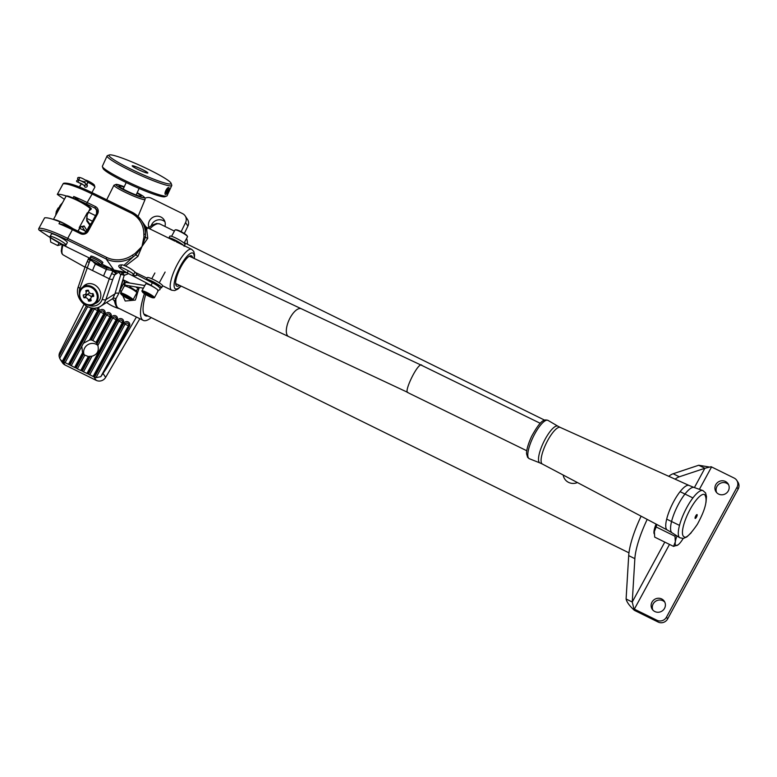 <?xml version="1.0" encoding="UTF-8"?>
<svg xmlns="http://www.w3.org/2000/svg" width="777" height="777" viewBox="0 0 777 777"><rect width="100%" height="100%" fill="white"/><g stroke="black" fill="none" stroke-linecap="round" stroke-linejoin="round"><path stroke-width="1.17" d="M87.723 305.011A12.898 11.16 -126 0 0 102.253 299.281L109.266 278.797L92.57 270.571A14.219 3.7 -63.8 0 1 95.386 264.015L92.152 260.81M95.231 303.516A10.664 9.237 -126 0 0 97.348 302.418A10.664 9.237 -126 0 0 98.553 288.354A10.664 9.237 -126 0 0 84.819 285.149A10.664 9.237 -126 0 0 83.11 286.83M128.545 273.63L124.174 275.398L118.764 293.463L115.928 298.824A46.931 12.228 116.2 0 0 118.58 308.246L143.221 320.377A46.931 12.228 -63.8 0 1 144.405 293.677M186.606 238.422A46.931 12.228 -63.8 0 1 187.403 244.24M151.272 317.608A46.931 12.228 -63.8 0 1 143.221 320.377M129.846 283.051L123.242 279.798A46.931 12.228 116.2 0 0 120.134 289.957L125.223 301.029L135.305 300.087L136.14 297.844A46.931 12.228 -63.8 0 1 139.248 287.684L138.685 287.403M84.003 354.429A8.537 8.139 146.6 0 1 97.863 345.444L97.067 343.793A8.537 8.139 -33.4 0 0 96.717 343.24L95.989 342.414L109.955 316.695L106.566 315.025L92.764 340.452L95.989 342.414M97.067 343.793L111.451 317.288A3.263 3.108 146.6 0 1 115.812 315.85A3.263 3.108 146.6 0 1 117.104 320.075L87.898 373.854L88.413 374.116L117.618 320.328A3.263 3.108 146.6 0 1 121.979 318.881A3.263 3.108 146.6 0 1 123.261 323.106L94.056 376.894A7.11 6.789 -33.4 0 0 94.59 377.107L123.776 323.358A3.263 3.108 146.6 0 1 128.137 321.911A3.263 3.108 146.6 0 1 129.419 326.136L106.468 368.395L136.422 317.026M83.994 304.458L59.81 352.437A7.11 6.789 -33.4 0 0 59.091 356.235L86.325 306.06M92.405 308.042L63.258 361.723L63.772 361.975L92.978 308.197A3.263 3.108 146.6 0 1 93.036 308.09M98.213 307.391A3.263 3.108 146.6 0 1 98.621 310.975L69.415 364.763L69.93 365.015L99.135 311.227A3.263 3.108 146.6 0 1 103.496 309.78A3.263 3.108 146.6 0 1 104.778 314.005L90.734 339.879L89.442 340.093L103.797 313.665L100.408 311.995L83.43 343.249L89.442 340.093M92.764 340.452L91.346 339.947A8.537 8.139 -33.4 0 0 90.734 339.879M83.43 343.249L81.799 346.27L82.566 352.758L83.246 353.671L75.583 367.793L74.592 367.453L82.566 352.758L83.246 353.671A8.537 8.139 -33.4 0 0 83.663 354.108L84.79 355.138L77.36 368.813L76.097 368.045L83.663 354.108M75.583 367.793L76.097 368.045M74.592 367.453L69.93 365.015M121.921 272.416L122.591 273.222L124.145 272.61M97.397 263.762L106.507 267.871L110.897 268.492M89.588 356.371L81.74 370.823L80.75 370.483L88.335 356.507L89.588 356.371A8.537 8.139 -33.4 0 0 90.258 356.332L92.007 356.216L83.518 371.843L82.255 371.076L90.258 356.332M81.74 370.823L82.255 371.076M88.141 206.828A13.51 1.972 -151.5 0 0 75.971 199.359A13.51 1.972 -151.5 0 0 66.327 196.008M72.64 228.457A13.51 1.972 -151.5 0 0 53.778 219.57M164.928 226.437A8.537 8.139 -33.4 0 0 149.456 220.823A8.537 8.139 -33.4 0 0 148.873 227.447M181.138 231.692L185.557 222.562A7.11 6.789 -33.4 0 0 182.605 213.646L151.233 198.193A7.11 6.789 -33.4 0 0 145.105 198.174M94.056 376.894L88.413 374.116M87.898 373.854L83.518 371.843M80.75 370.483L77.36 368.813M69.415 364.763L63.772 361.975M63.258 361.723L62.286 361.354L91.317 307.886M62.733 361.49L65.045 365.005L96.222 380.351L93.891 376.816M106.468 368.395L100.787 376.709L128.428 325.796L125.039 324.126L95.989 377.641L100.787 376.709M103.302 373.854L105.633 377.399L139.841 318.716M184.314 233.508L187.898 226.107L185.557 222.562M151.224 225.651A8.537 8.139 146.6 0 1 164.899 221.707M65.045 365.005A7.11 6.789 146.6 0 1 62.461 362.733L60.451 359.673L62.286 361.354M185.188 215.919L187.519 219.464A7.11 6.789 146.6 0 1 187.898 226.107M105.633 377.399A7.11 6.789 146.6 0 1 96.222 380.351M77.904 231.07L80.837 226.816L79.235 227.612L84.062 225.922L87.189 230.895M87.053 214.646L86.713 219.6A1.418 1.36 146.6 0 1 86.752 220.969L87.296 212.772L87.053 214.637L89.85 209.071M62.277 203.215L60.557 204.963A4.264 3.603 44.4 0 0 59.946 205.847L56.449 212.296L56.187 214.423M56.303 211.422L56.449 212.296A4.264 4.079 -1.8 0 0 55.837 214.53L56.303 211.422L58.188 207.954M124.077 187.179A12.16 1.292 -155.4 0 0 119.541 185.897A12.16 1.292 -155.4 0 0 119.046 186.033A12.16 1.292 -155.4 0 0 129.574 192.259A12.16 1.292 -155.4 0 0 141.161 196.144A12.16 1.292 -155.4 0 0 137.014 193.094A12.092 1.282 -155.4 0 1 140.987 196.212A12.092 1.282 -155.4 0 1 126.709 190.899A12.092 1.282 -155.4 0 1 119.124 186.218A12.092 1.282 -155.4 0 1 124.067 187.189M114.646 274.961L112.84 279.196A2.846 1.214 18.9 0 1 109.266 278.797L112.83 271.124L115.676 273.193L114.646 274.961L118.658 272.173L120.726 274.66A2.846 2.7 -39.9 0 1 122.591 273.222A2.846 1.136 -109.1 0 1 124.174 275.398A2.846 0.884 21.5 0 0 120.726 274.66L114.977 293.823L112.801 298.543L100.767 306.177A15.744 13.627 54 0 0 105.827 299.689L114.977 293.823A2.846 1.952 -169.6 0 1 118.764 293.463M116.851 271.222L115.676 273.193M115.336 301.699C114.238 301.865 114.433 300.913 115.928 298.824A2.846 2.418 -132.1 0 0 112.801 298.543M85.839 232.401L82.012 226.33M90.103 225.524L86.752 220.969M89.423 223.718L90.987 223.893M87.646 306.74L59.674 358.265L60.451 359.673M88.335 356.507L84.79 355.138M111.451 317.288L112.723 318.065L97.863 345.444C99.203 350.99 97.261 354.584 92.007 356.216M59.674 358.265L59.091 356.235M95.989 377.641L94.59 377.107M110.936 268.551L110.985 270.221L112.83 271.124L113.364 270.27A28.448 27.146 146.6 0 1 110.985 270.221L106.42 269.444L95.386 264.015L95.969 263.092M103.613 276.01A14.219 3.7 -63.8 0 1 106.42 269.444L106.507 267.871M90.608 258.683L79.914 288.286A12.898 11.16 -126 0 0 79.371 293.512M145.736 294.532A41.812 10.888 116.2 0 0 144.221 314.627A41.812 10.888 116.2 0 0 145.484 315.783A41.812 10.888 116.2 0 0 147.931 315.957M145.474 314.753A41.812 10.888 -63.8 0 1 144.396 314.879M96.387 302.68A10.664 9.237 -126 0 0 97.912 301.971M85.412 284.761A10.664 9.237 -126 0 0 84.266 285.994M90.511 258.644L88.782 258.032L88.112 259.489L92.055 260.897A28.448 27.146 146.6 0 1 91.715 260.489M90.647 259.081L88.539 258.576M89.112 262.403L87.296 261.509M111.519 273.436L114.617 274.961M113.364 270.27L116.21 272.329M81.663 226.408A17.774 2.593 28.5 0 0 82.158 226.554A1.418 1.36 -33.4 0 0 84.062 225.922M123.242 279.798L124.563 281.808A9.246 1.35 -151.5 0 0 125.184 282.498M91.929 192.56L94.881 187.121A6.779 0.991 -151.5 0 0 94.891 186.956A6.779 0.991 -151.5 0 0 94.775 186.742A6.779 0.991 -151.5 0 0 87.15 181.876M86.266 184.178L87.111 184.78C87.616 186.616 86.917 187.393 84.994 187.131L84.198 185.693M85.392 180.021A5.352 0.787 28.5 0 1 90.219 182.1A5.352 0.787 28.5 0 1 94.221 184.907A5.352 0.787 28.5 0 1 94.308 185.072L94.891 186.956M65.987 245.076L67.327 242.599A9.033 1.321 -151.5 0 0 67.181 242.094A9.033 1.321 -151.5 0 0 58.887 236.529A9.033 1.321 -151.5 0 0 51.457 233.984L50.107 236.451A9.033 1.321 -151.5 0 0 57.42 241.919A9.033 1.321 -151.5 0 0 65.987 245.076A9.033 1.321 -151.5 0 0 65.841 244.57A9.033 1.321 -151.5 0 0 57.537 239.005A9.033 1.321 -151.5 0 0 50.107 236.451M90.297 257.828A6.779 0.991 28.5 0 1 90.2 257.643A6.779 0.991 28.5 0 1 90.21 257.478A6.779 0.991 28.5 0 1 96.63 259.848A6.779 0.991 28.5 0 1 102.117 263.947A6.779 0.991 28.5 0 1 101.981 264.044L100.087 264.578A5.352 0.787 -151.5 0 0 95.862 261.266A5.352 0.787 -151.5 0 0 90.783 259.528A5.352 0.787 -151.5 0 0 90.851 259.664A5.352 0.787 -151.5 0 0 95.396 262.791A5.352 0.787 -151.5 0 0 100.087 264.578M123.902 265.394L133.411 256.653L132.391 255.177L134.936 253.584L141.977 246.523L137.898 256.42L125.408 266.045M147.125 228.856L145.61 226.583L146.455 227.234L147.747 238.296L141.977 246.523L143.949 236.975L143.842 234.091L145.493 234.392L145.668 226.651M72.941 228.652A13.452 1.962 -151.5 0 0 59.994 221.853A42.667 6.235 -151.5 0 0 44.59 217.881L38.879 228.389A42.667 6.235 28.5 0 1 67.696 238.384L72.397 229.72A42.667 6.235 -151.5 0 0 58.994 223.708L65.87 225.369A41.249 6.022 28.5 0 1 73.223 228.797M81.42 232.809L65.87 225.369M96.484 209.722L94.949 208.129L86.752 204.128A41.249 6.022 -151.5 0 0 79.303 200.641A13.452 1.962 28.5 0 1 91.356 208.78L88.607 211.354M90.822 256.352A6.828 1 28.5 0 1 90.831 256.225A6.828 1 28.5 0 1 97.31 258.605A6.828 1 28.5 0 1 102.836 262.733A6.828 1 28.5 0 1 102.729 262.82M179.487 285.382A16.851 4.691 -64 0 1 175.825 284.868A16.851 4.691 -64 0 1 179.914 268.91A16.851 4.691 -64 0 1 189.986 255.886A16.851 4.691 -64 0 1 192.579 257.75M143.842 234.091A25.602 24.301 -35 0 0 130.75 212.869L91.871 193.861A42.667 6.235 -151.5 0 0 63.054 183.877L57.343 194.386A42.667 6.235 28.5 0 1 72.756 198.368A13.452 1.962 28.5 0 1 91.016 209.401M64.394 199.33L57.313 194.405L63.015 183.935M79.303 200.641L73.757 196.513L72.98 197.95M44.561 217.939L38.879 228.389A1.418 1.389 -103.2 0 0 39.433 230.322L48.135 236.208A27.02 3.943 -151.5 0 0 67.745 247.426L90.482 258.537L67.745 247.426M97.203 210.489L95.726 209.227A4.264 4.05 145 0 1 96.766 209.975M175.641 283.819A15.433 4.303 116 0 0 176.126 284.236A15.433 4.303 116 0 0 177.224 284.295M147.747 238.296A2.846 1.787 12.1 0 1 145.445 237.063L141.977 246.523L135.742 254.934L133.411 256.653A27.02 25.651 145 0 1 106.167 258.984L113.869 269.969A27.02 25.651 -35 0 0 126.505 272.562M130.75 212.869L131.634 211.956A27.02 25.651 145 0 1 141.045 219.969A27.02 25.651 145 0 1 145.493 234.392L145.445 237.063L143.949 236.975M137.898 256.42A2.846 1.088 42.3 0 0 135.742 254.934L134.936 253.584M85.033 297.678A2.846 2.457 54 0 1 88.248 299.99L88.529 301.058A5.692 4.924 -126 0 0 91.191 300.66L90.909 299.592A2.846 2.457 54 0 1 92.696 296.513L93.687 296.367A5.692 4.924 -126 0 0 92.939 293.512L91.939 293.657A2.846 2.457 54 0 1 88.733 291.346L88.452 290.277A5.692 4.924 -126 0 0 87.014 290.297A5.692 4.924 -126 0 0 85.791 290.676L86.072 291.744A2.846 2.457 54 0 1 84.314 294.813L83.285 294.969A5.692 4.924 -126 0 0 84.042 297.824L85.033 297.678L87.014 294.765A4.157 3.603 54 0 1 91.336 297.183M84.314 294.813A2.846 2.457 54 0 1 84.285 294.823L86.956 294.376A4.157 3.603 54 0 1 86.917 294.386L84.334 294.813M86.092 286.587A9.596 8.314 -126 0 0 82.381 301.321A9.596 8.314 -126 0 0 96.999 299.106A9.596 8.314 -126 0 0 86.092 286.587M86.198 285.703A10.315 8.926 54 0 1 97.106 292.074A10.315 8.926 54 0 1 94.833 303.797A10.315 8.926 54 0 1 81.556 300.699A10.315 8.926 54 0 1 82.721 287.111A10.315 8.926 54 0 1 86.198 285.703M87.247 283.955A10.315 8.926 -126 0 0 86.179 284.605L82.721 287.111M94.833 303.797L98.3 301.291A10.315 8.926 -126 0 0 99.242 300.476M86.898 294.386A4.38 3.788 -126 0 0 87.005 294.765L84.042 297.824M89.345 292.55A4.157 3.603 54 0 1 86.956 294.376M87.743 290.229L85.791 290.676M91.084 297.678L92.308 295.299A4.157 3.603 54 0 1 93.25 294.182M90.812 299.009L88.529 301.058M83.887 185.208L86.228 185.072L85.499 183.508L86.228 185.072M79.604 177.68L78.778 179.778L84.79 182.848L85.217 181.721L83.061 181.527M79.914 186.295A1.282 0.981 -82.1 0 1 80.662 184.907M61.509 244.24A12.801 3.331 -63.8 0 1 60.353 243.619M50.272 237.645L50.69 242.084L57.741 245.561L59.062 242.9M61.742 244.366L57.741 245.561M656.079 524.087A12.947 3.37 116.2 0 0 654.273 533.974M634.858 558.663L628.7 555.623L626.097 598.999L632.255 602.029L634.858 558.663A51.204 13.335 -63.8 0 1 647.192 519.395M675.087 479.156A51.204 13.335 -63.8 0 1 679.321 476.787L704.875 468.278L698.717 465.248L673.154 473.747A51.204 13.335 -63.8 0 0 668.715 476.282M628.7 555.623A51.204 13.335 -63.8 0 1 641.112 516.19M626.097 598.999C626.806 602.185 629.564 605.963 634.372 610.324L633.925 608.915A4.264 0.622 -151.5 0 0 634.353 609.139L669.502 544.415M634.372 610.324A11.373 1.661 -151.5 0 0 635.528 610.907L658.138 622.047L656.973 620.269L634.353 609.139M699.407 489.335L711.567 466.938A4.264 0.622 28.5 0 1 711.13 466.724L704.875 468.278L694.395 487.577M709.323 467.016L698.717 465.248M664.791 542.093L632.255 602.029L633.925 608.915M654.846 611.548A7.255 6.925 146.6 0 1 654.467 599.456A7.255 6.925 146.6 0 1 663.48 609.828A7.255 6.925 146.6 0 1 654.846 611.548M652.865 610.062A7.255 6.925 146.6 0 1 664.84 602.185M718.618 494.075A7.255 6.925 146.6 0 1 718.239 481.993A7.255 6.925 146.6 0 1 727.262 492.356A7.255 6.925 146.6 0 1 718.618 494.075M716.647 492.599A7.255 6.925 146.6 0 1 728.612 484.722M738.15 489.063L736.984 487.296A7.11 6.789 -33.4 0 0 736.761 480.351L737.927 482.128A7.11 6.789 146.6 0 1 738.15 489.063L667.657 618.9A7.11 6.789 146.6 0 1 658.138 622.047M736.984 487.296L666.491 617.123L667.657 618.9M736.761 480.351A7.11 6.789 -33.4 0 0 734.178 478.078L711.567 466.938M656.973 620.269A7.11 6.789 -33.4 0 0 666.491 617.123M675.912 535.275L674.999 536.247L656.147 526.961L656.798 524.475M674.999 536.247L675.32 541.841L673.542 546.396L654.69 537.121L654.37 531.526L656.147 526.961M673.542 546.396L678.107 544.823M656.546 524.339A13.51 3.516 -63.8 0 0 654.37 531.526A13.51 3.516 116.2 0 0 654.253 533.032A13.51 3.516 116.2 0 0 654.253 533.139M676.971 535.955A13.51 3.516 -63.8 0 0 675.32 541.841A13.51 3.516 116.2 0 0 677.534 545.211A13.51 3.516 116.2 0 0 678.146 544.794A13.51 3.516 116.2 0 0 683.168 538.471M695.114 518.356A2.137 0.592 -64 0 1 695.658 516.093A2.137 0.592 -64 0 1 697.056 514.588A2.137 0.592 -64 0 1 696.648 516.763A2.137 0.592 -64 0 1 695.182 518.414A2.137 0.592 -64 0 1 695.114 518.356M704.564 494.512A23.465 6.537 116 0 0 689.189 511.179A23.465 6.537 116 0 0 683.206 536.004A23.465 6.537 116 0 0 683.983 536.693M563.199 475.038A10.664 10.179 -33.4 0 0 577.428 482.556M189.355 256.196L301.35 308.77A15.287 6.537 114.5 0 0 289.063 319.969A15.287 6.537 114.5 0 0 288.675 336.596L408.158 392.589C402.603 393.638 419.046 359.673 422.066 365.549L540.209 423.29M137.597 289.442L136.694 290.074L136.665 291.171L129.895 286.859L129.973 285.955M133.1 273.873A1.418 1.399 70.9 0 0 134.848 275.806L135.373 275.621C140.404 275.718 131.76 267.9 122.484 264.87C116.249 264.763 117.832 267.453 127.234 272.95L151.049 285.324L157.343 289.462M135.994 286.956A5.332 0.777 28.5 0 1 136.791 287.587M127.467 286.8A5.614 0.816 28.5 0 1 134.46 290.598M142.502 292.065L141.997 291.268A7.11 1.039 28.5 0 1 141.919 290.919L145.717 283.926A7.11 1.039 28.5 0 1 154.302 287.471A7.11 1.039 28.5 0 1 158.217 290.715L154.419 297.708A7.11 1.039 28.5 0 1 154.079 297.824L153.137 297.834A6.255 0.913 -151.5 0 0 150 294.872A6.255 0.913 -151.5 0 0 144.454 292.103A6.255 0.913 -151.5 0 0 142.502 292.065A6.255 0.913 -151.5 0 0 147.494 295.542A6.255 0.913 -151.5 0 0 153.137 297.834M141.919 290.919A7.11 1.039 28.5 0 1 150.515 294.464A7.11 1.039 28.5 0 1 154.419 297.708M146.649 294.697L151.505 296.523L145.649 293.007L144.357 292.968L146.649 294.697L147.154 293.755M150.583 295.814L150.223 296.474M146.348 279.477L147.358 277.622A8.673 1.263 28.5 0 1 155.585 280.643A8.673 1.263 28.5 0 1 162.607 285.897L161.597 287.752A8.673 1.263 -151.5 0 0 154.584 282.498A8.673 1.263 -151.5 0 0 146.348 279.477A8.673 1.263 -151.5 0 0 146.329 279.565L149.194 281.051M159.392 287.49A8.673 1.263 -151.5 0 0 161.597 287.752M184.071 243.094L187.519 236.742A7.11 1.039 -151.5 0 0 187.442 236.393A7.11 1.039 -151.5 0 0 187.199 236.091A7.11 1.039 -151.5 0 0 181.294 232.177A7.11 1.039 -151.5 0 0 175.359 229.837A7.11 1.039 -151.5 0 0 175.019 229.953L171.571 236.305M175.359 229.837L176.301 229.827A6.255 0.913 28.5 0 1 181.517 231.896A6.255 0.913 28.5 0 1 186.723 235.334A6.255 0.913 28.5 0 1 186.927 235.596L187.442 236.393M107.09 155.915L102.389 166.21A35.557 3.768 24.6 0 0 102.409 166.657A35.557 3.768 24.6 0 0 133.158 184.421A35.557 3.768 24.6 0 0 166.705 196.057A35.557 3.768 24.6 0 0 167.065 195.775L171.766 185.489A35.557 3.768 -155.4 0 1 137.859 174.126A35.557 3.768 -155.4 0 1 107.09 155.915A35.557 3.768 -155.4 0 1 107.44 155.633L109.314 154.953A34.13 3.613 24.6 0 0 138.51 172.708A34.13 3.613 24.6 0 0 171.047 183.178A34.13 3.613 24.6 0 0 151.981 171.144A34.13 3.613 24.6 0 0 109.314 154.953M171.047 183.178L171.746 185.033A35.557 3.768 -155.4 0 1 171.766 185.489M166.705 196.057L164.841 196.736A34.13 3.613 -155.4 0 1 132.634 185.567A34.13 3.613 -155.4 0 1 103.108 168.512L102.409 166.657M143.036 169.852A8.605 0.913 -155.4 0 1 147.844 172.989A8.605 0.913 -155.4 0 1 139.637 170.241A8.605 0.913 -155.4 0 1 132.187 165.841A8.605 0.913 -155.4 0 1 143.036 169.852M135.13 186.694A7.819 0.826 -155.4 0 1 130.147 184.421M133.081 165.919A8.246 0.874 24.6 0 0 132.595 165.919A8.246 0.874 24.6 0 0 139.656 170.212A8.246 0.874 24.6 0 0 147.513 172.747A8.246 0.874 24.6 0 0 141.278 169.036A8.246 0.874 24.6 0 0 133.081 165.919M169.036 187.791A3.836 1.301 116.8 0 0 165.812 190.598A3.836 1.301 116.8 0 0 165.88 194.386A3.836 1.301 116.8 0 0 168.23 191.56A3.836 1.301 116.8 0 0 169.104 187.985A3.836 1.301 116.8 0 0 169.036 187.791M167.939 188.753L165.763 192.288L166.21 193.191L167.521 191.88L168.386 189.656L167.939 188.753M167.492 189.209L168.386 189.656M166.181 191.2L167.521 191.88M184.1 246.309L185.004 244.269M172.727 240.064A4.341 0.631 28.5 0 1 175.68 241.074A4.341 0.631 28.5 0 1 179.584 243.424M183.489 245.328A8.673 1.263 -151.5 0 0 175.213 240.112A8.673 1.263 -151.5 0 0 168.842 238.053A8.673 1.263 -151.5 0 0 168.823 238.16M185.12 244.328A8.673 1.263 28.5 0 1 185.101 244.473L184.392 245.775M168.842 238.053L169.852 236.198A8.673 1.263 28.5 0 1 177.273 238.792A8.673 1.263 28.5 0 1 185.052 244.153L184.11 246.163M121.095 294.192L120.59 293.405A7.11 1.039 28.5 0 1 120.503 293.055L124.301 286.062A7.11 1.039 28.5 0 1 131.051 288.549A7.11 1.039 28.5 0 1 136.801 292.851L133.003 299.844A7.11 1.039 28.5 0 1 132.673 299.961L131.731 299.971A6.255 0.913 -151.5 0 0 126.962 296.076A6.255 0.913 -151.5 0 0 121.095 294.192A6.255 0.913 -151.5 0 0 125.301 297.241A6.255 0.913 -151.5 0 0 131.731 299.971M120.503 293.055A7.11 1.039 28.5 0 1 127.253 295.532A7.11 1.039 28.5 0 1 133.003 299.844M127.253 296.6L123.825 294.998L123.087 295.279L129.225 298.757L129.963 298.475L127.253 296.6M129.536 298.183L129.225 298.757M126.33 296.163L125.787 297.154M158.595 285.887A5.332 0.777 28.5 0 1 158.663 286.033L158.78 286.402A5.614 0.816 -151.5 0 0 158.712 286.257A5.614 0.816 -151.5 0 0 154.05 283.042A5.614 0.816 -151.5 0 0 149.067 281.089L149.398 280.992A5.332 0.777 28.5 0 1 154.069 282.779A5.332 0.777 28.5 0 1 158.595 285.887M148.883 284.673A5.614 0.816 28.5 0 1 155.866 288.461M92.57 270.571L86.917 267.793A2.846 1.214 -161.1 0 1 85.383 266.035L78.37 286.528C73.329 298.999 89.85 313.782 100.767 306.177M148.164 228.069L151.855 225.252L156.633 223.455L160.052 224.038A46.931 12.228 116.2 0 0 149.718 228.826M119.571 308.731A41.249 39.365 146.6 0 1 106.653 302.496M91.346 339.947L105.293 314.258A3.263 3.108 146.6 0 1 109.654 312.82A3.263 3.108 146.6 0 1 110.946 317.035L96.717 343.24M81.799 346.27L71.202 365.782M105.293 314.258L106.566 315.025A1.952 1.865 -33.4 0 1 109.178 314.161A1.952 1.865 -33.4 0 1 109.955 316.695L110.946 317.035M104.778 314.005L103.797 313.665A1.952 1.865 -33.4 0 0 103.02 311.13A1.952 1.865 -33.4 0 0 100.408 311.995L99.135 311.227M108.663 267.443A27.02 25.787 146.6 0 1 99.495 264.539M62.986 245.027A21.406 5.575 116.2 0 0 63.083 254.856L84.994 267.162M86.597 218.308L92.453 221.192M88.636 212.286L86.917 215.443M79.409 228.302A13.51 1.972 -151.5 0 0 79.235 227.612L87.296 212.772A13.51 1.972 28.5 0 1 87.461 213.461M79.468 228.185L85.043 230.924A1.418 1.36 -33.4 0 0 86.946 230.293L89.627 225.349A1.418 1.36 146.6 0 0 89.588 223.961L89.258 223.65M113.976 185.208L116.433 184.304L124.262 186.771A15.695 1.661 24.6 0 0 115.841 184.751A15.695 1.661 24.6 0 0 125.699 190.841A15.695 1.661 24.6 0 0 143.182 197.717A15.695 1.661 24.6 0 0 137.189 192.696L143.143 196.173L144.93 197.834L145.105 199.436A17.113 1.816 -155.4 0 1 124.738 192.055A17.113 1.816 -155.4 0 1 113.976 185.208L106.692 199.767M112.84 279.196L105.827 299.689A2.846 1.214 18.9 0 1 102.253 299.281M78.914 229.215A4.264 1.107 -63.8 0 1 78.254 231.245M68.434 364.413L97.63 310.625L94.25 308.964L65.045 362.752M117.104 320.075L112.723 318.065A1.952 1.865 -33.4 0 1 115.346 317.191A1.952 1.865 -33.4 0 1 116.113 319.726L86.907 373.514M93.065 376.544L122.271 322.766L118.881 321.095L89.676 374.883M129.419 326.136L128.428 325.796A1.952 1.865 -33.4 0 0 127.661 323.261A1.952 1.865 -33.4 0 0 125.039 324.126L123.776 323.358M123.261 323.106L122.271 322.766A1.952 1.865 -33.4 0 0 121.503 320.231A1.952 1.865 -33.4 0 0 118.881 321.095L117.618 320.328M98.621 310.975L97.63 310.625A1.952 1.865 -33.4 0 0 96.212 307.915M95.289 308.042A1.952 1.865 -33.4 0 0 94.25 308.964L92.978 308.197M79.914 288.286A2.846 1.214 -161.1 0 1 78.37 286.528M124.563 281.808L120.134 289.957M162.636 285.79L171.688 290.219A22.756 6.342 -64 0 1 177.564 263.908A22.756 6.342 -64 0 1 191.666 249.33L176.418 241.88M59.994 221.853L58.994 223.708M88.219 212.063L95.484 215.617L88.219 212.082M73.757 196.513A42.667 6.235 28.5 0 1 87.17 202.525L92.745 192.958L131.566 211.946M86.752 204.128L87.17 202.525L95.367 206.527A5.692 5.4 145 0 1 97.591 213.879L88.189 231.187A5.692 5.4 145 0 1 80.594 233.731L72.397 229.72L73.281 228.817L81.478 232.818L80.594 233.731M106.575 257.381L106.167 258.984L67.288 239.986L67.696 238.384L106.575 257.381A25.602 24.301 -35 0 0 132.391 255.177M67.288 239.986A41.249 6.022 -151.5 0 0 39.433 230.322A1.418 0.777 124.1 0 1 39.306 230.274A1.418 0.777 124.1 0 1 39.19 230.147M101.826 264.083L113.976 270.027M194.085 258.469A19.911 5.546 116 0 0 186.257 257.216A19.911 5.546 116 0 0 174.446 281.818A19.911 5.546 116 0 0 180.837 286.033M96.678 213.539A4.264 4.05 -35 0 0 94.949 208.129L95.367 206.527M67.852 247.484L48.009 236.15A1.418 0.777 -55.9 0 0 48.135 236.208M47.912 236.062A1.418 0.777 -55.9 0 0 48.009 236.15L39.306 230.274A1.418 1.418 0 0 1 38.85 228.409L38.85 228.448M81.527 232.857L81.478 232.818C83.819 233.692 85.723 233.042 87.199 230.876L88.189 231.187M87.218 230.954L96.601 213.558L97.591 213.879M96.62 213.636L96.435 209.392M63.947 183.197A1.418 1.418 0 0 0 63.015 183.896L63.054 183.877A1.418 1.389 -103.2 0 1 63.947 183.197C68.774 182.673 78.37 185.926 92.745 192.958L131.634 211.956L141.045 219.969L145.853 226.826M90.812 298.621L88.248 299.99M88.491 290.452L86.072 291.744M93.57 295.231L92.696 296.513M679.321 476.787L673.154 473.747M705.972 502.554L706.507 496.561L705.584 492.929L702.884 490.559A26.292 7.323 116 0 0 685.683 509.644A26.292 7.323 116 0 0 679.147 537.13A26.292 7.323 116 0 0 679.807 537.771L683.352 538.442L686.781 536.946L691.171 532.837M689.102 485.47L560.275 427.428A20.387 5.682 116 0 0 546.921 441.958A20.387 5.682 116 0 0 541.744 463.48A20.387 5.682 116 0 0 542.375 464.044L667.326 530.031A24.806 6.906 -64 0 1 666.559 529.341A24.806 6.906 -64 0 1 672.863 503.146A24.806 6.906 -64 0 1 689.102 485.47L694.152 487.49A25.214 7.022 116 0 0 677.651 505.788A25.214 7.022 116 0 0 671.386 532.148A25.214 7.022 116 0 0 672.018 532.769L679.807 537.771M542.375 464.044L539.947 462.927A20.445 5.701 -64 0 1 539.16 462.286A20.445 5.701 -64 0 1 544.502 440.423A20.445 5.701 -64 0 1 557.905 426.194L548.047 420.406A21.329 5.944 116 0 0 534.061 435.237A21.329 5.944 116 0 0 528.506 458.041A21.329 5.944 116 0 0 529.322 458.712L527.622 457.352L526.612 453.953C526.437 453.108 526.252 448.038 531.682 436.218C541.588 418.327 544.716 419.463 548.047 420.406M143.405 288.189L125.893 285.276A1.418 1.292 -80.6 0 1 124.854 283.663A1.418 1.292 -80.6 0 1 126.36 282.469L124.194 283.284L124.048 284.44L125.175 286.014M136.431 274.524L152.36 282.799L151.049 285.324M128.273 270.697L127.234 272.95M133.508 274.242A1.418 1.399 70.9 0 0 135.373 275.621M160.052 224.038L174.398 231.099M53.458 219.464L66.103 196.173M145.105 199.436L138.044 216.453M118.58 308.246C116.744 307.711 115.414 305.439 114.588 301.398C113.325 299.368 112.412 298.64 111.859 299.223M55.759 215.219L55.837 214.53M62.558 202.7L60.557 204.963M63.083 254.856L61.878 253.584L61.276 251.097L62.17 244.6M85.383 266.035L88.112 259.489M81.964 226.311L80.827 226.816M89.588 223.961L86.703 219.58M79.507 187.034L81.303 183.722M102.117 263.947L102.846 262.607M90.21 257.478L90.938 256.138M90.783 259.528L90.2 257.643M136.004 272.776L147.057 278.176M146.455 227.234L175.01 241.191M194.318 258.586L194.571 254.827L193.794 251.476L191.666 249.33M171.688 290.219L174.708 290.569L177.816 289.122L181.06 286.14M126.593 272.61L113.918 270.017L101.806 264.093M83.867 185.159L77.885 182.148L78.836 180.128M86.198 184.13L83.926 182.032L77.923 179.604L76.534 180.992L76.777 181.682L82.148 183.935M77.962 179.633C74.854 173.125 93.395 182.964 85.761 184.217L85.82 184.207M82.916 181.497L79.322 180.351M87.403 185.81L86.15 184.023M85.276 187.238L84.003 185.421M50.252 237.636L50.252 238.238M143.842 313.947L628.962 552.836M184.285 242.706L544.628 420.153M683.983 536.684C685.722 538.84 690.18 534.702 697.377 524.281C705.545 509.275 707.944 499.349 704.593 494.522M694.152 487.49L702.884 490.559M667.326 530.031L672.018 532.769M560.275 427.428L557.905 426.194M539.947 462.927L529.322 458.712M288.675 336.596L175.621 283.518M301.35 308.77L422.066 365.549M408.683 393.045L526.787 450.757M666.666 519.123L679.486 525.388M680.098 491.656L692.919 497.921M136.373 292.094L137.714 292.288M138.724 289.199L135.8 286.927M144.843 285.538L126.36 282.469M152.36 282.799C158.45 285.907 160.956 288.218 159.868 289.743L157.663 290.559M134.44 272.931L133.761 274.524C133.906 273.533 121.105 266.608 120.464 267.307L121.348 265.676M135.79 291.579L136.237 290.753M125.923 286.218L126.389 285.363M154.885 272.999L151.758 278.758M165.112 272.047L159.256 282.828M136.14 194.988L139.132 188.452M123.213 189.073L126.195 182.537M147.329 284.081L147.62 283.547"/></g></svg>
